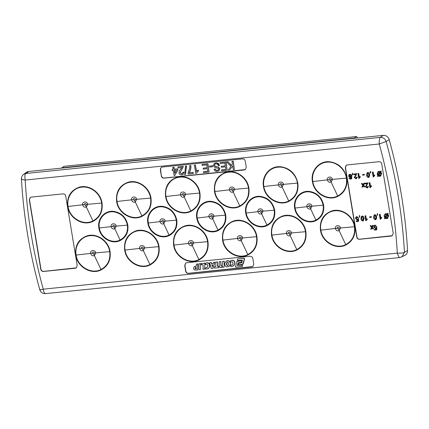 <?xml version="1.0" encoding="UTF-8"?>
<svg xmlns="http://www.w3.org/2000/svg" width="429" height="429" viewBox="0 0 429 429"><rect width="100%" height="100%" fill="white"/><g stroke="black" fill="none" stroke-linecap="round" stroke-linejoin="round"><path stroke-width="0.64" d="M28.759 171.471L25.912 173.466L23.649 174.33C22.126 175.525 21.396 177.064 21.45 178.957L21.45 178.957C23.574 216.302 29.687 253.233 39.79 289.757C40.734 292.412 42.632 293.704 45.49 293.629L399.994 257.529L404.949 255.357A5.593 5.137 -121.6 0 0 407.55 250.531A503.673 462.912 -121.6 0 0 389.2 139.677A5.593 5.137 -121.6 0 0 383.242 135.371L28.759 171.471A5.593 5.137 -121.6 0 0 26.469 172.329L23.713 174.287M281.547 185.553L282.084 184.491C281.167 183.145 280.486 183.21 280.03 184.69L281.547 185.553L282.159 187.087L283.489 184.454C283.135 180.904 277.617 181.451 278.405 184.942C279.091 186.926 280.341 187.639 282.159 187.087L288.733 200.97C295.463 197.243 298.37 191.291 297.447 183.113C296.058 173.611 286.695 166.087 277.756 167.197C268.693 167.9 262.098 177.198 263.883 186.524C265.219 197.925 279.102 206.172 288.733 200.97L288.915 201.351C295.806 197.544 298.777 191.452 297.833 183.076C295.613 173.659 289.945 168.227 280.818 166.768C270.318 165.492 261.336 175.751 263.481 186.572C264.966 198.38 279.048 206.622 288.915 201.351M330.496 180.571L331.032 179.51C330.115 178.158 329.434 178.228 328.979 179.708L330.496 180.571L331.108 182.1L332.437 179.467C332.084 175.922 326.566 176.464 327.354 179.96C328.04 181.944 329.29 182.657 331.108 182.1L337.682 195.989C344.412 192.262 347.318 186.309 346.396 178.126C345.007 168.624 335.644 161.1 326.705 162.21C317.642 162.913 311.046 172.217 312.832 181.542C314.167 192.943 328.051 201.185 337.682 195.989L337.864 196.369C344.755 192.562 347.726 186.47 346.782 178.094C344.562 168.677 338.894 163.24 329.767 161.787C319.267 160.51 310.285 170.769 312.43 181.585C313.915 193.399 327.997 201.641 337.864 196.369M310.044 207.357L310.58 206.295C309.663 204.944 308.977 205.014 308.521 206.494L310.044 207.357L310.65 208.88L311.98 206.258C311.626 202.719 306.124 203.26 306.907 206.746C307.582 208.725 308.832 209.432 310.65 208.88L315.894 220.093C321.514 216.988 323.933 212.028 323.166 205.201C321.407 197.635 316.865 193.211 309.529 191.924C300.879 190.712 293.382 199.158 295.163 208.044C296.423 217.669 307.749 224.372 315.894 220.093L316.114 220.554C321.922 217.347 324.426 212.216 323.627 205.159C321.814 197.34 317.111 192.766 309.529 191.431C300.59 190.176 292.841 198.917 294.68 208.097C295.972 218.088 307.765 224.978 316.114 220.554M338.54 229.161L339.076 228.099C338.159 226.748 337.478 226.818 337.022 228.298L338.54 229.161L339.151 230.689L340.481 228.056C340.127 224.512 334.609 225.053 335.398 228.55C336.084 230.534 337.339 231.247 339.151 230.689L345.726 244.578C352.461 240.857 355.368 234.904 354.44 226.716C353.051 217.213 343.693 209.695 334.749 210.8C325.686 211.502 319.09 220.806 320.876 230.132C322.249 241.57 336.111 249.769 345.726 244.578L345.908 244.959C352.799 241.152 355.77 235.06 354.826 226.684C353.357 215.771 341.366 207.679 331.617 211.004C323.257 214.264 319.541 220.651 320.474 230.175C321.97 241.999 336.052 250.23 345.908 244.959M289.591 234.143L290.127 233.081C289.21 231.735 288.529 231.799 288.074 233.279L289.591 234.143L290.202 235.677L291.532 233.044C291.178 229.494 285.66 230.041 286.449 233.532C287.135 235.521 288.39 236.234 290.202 235.677L296.777 249.56C303.512 245.838 306.419 239.886 305.491 231.703C304.102 222.201 294.744 214.677 285.8 215.787C276.737 216.489 270.141 225.788 271.927 235.113C273.3 246.557 287.162 254.756 296.777 249.56L296.959 249.941C303.85 246.133 306.821 240.042 305.877 231.665C304.408 220.758 292.417 212.661 282.668 215.991C274.308 219.246 270.592 225.638 271.525 235.162C273.021 246.986 287.103 255.212 296.959 249.941M261.095 212.344L261.631 211.277C260.714 209.931 260.028 209.996 259.572 211.476L261.095 212.344L261.701 213.862L263.031 211.24C262.677 207.706 257.175 208.247 257.958 211.728C258.633 213.706 259.883 214.42 261.701 213.862L266.945 225.075C272.565 221.975 274.984 217.01 274.217 210.183C272.458 202.622 267.916 198.193 260.58 196.906C251.93 195.694 244.433 204.145 246.214 213.031C247.474 222.656 258.8 229.359 266.945 225.075L267.165 225.541C272.973 222.335 275.477 217.203 274.678 210.146C272.865 202.322 268.163 197.748 260.58 196.418C251.641 195.163 243.892 203.898 245.731 213.084C247.024 223.075 258.816 229.965 267.165 225.541M232.598 190.54L233.135 189.479C232.218 188.133 231.537 188.197 231.081 189.677L232.598 190.54L233.21 192.069L234.54 189.441C234.186 185.891 228.668 186.433 229.456 189.929C230.142 191.913 231.397 192.626 233.21 192.069L239.784 205.958C246.519 202.236 249.426 196.284 248.498 188.1C247.109 178.598 237.752 171.074 228.807 172.179C219.745 172.882 213.149 182.186 214.934 191.511C216.307 202.949 230.169 211.148 239.784 205.958L239.967 206.338C246.857 202.531 249.828 196.439 248.879 188.063C247.415 177.15 235.419 169.058 225.675 172.383C217.315 175.643 213.599 182.035 214.532 191.554C216.028 203.384 230.105 211.61 239.967 206.338M240.642 239.13L241.178 238.068C240.261 236.722 239.58 236.787 239.125 238.267L240.642 239.13L241.254 240.658L242.583 238.031C242.229 234.481 236.711 235.022 237.5 238.519C238.186 240.503 239.441 241.216 241.254 240.658L247.828 254.547C254.563 250.826 257.47 244.873 256.542 236.69C255.153 227.188 245.796 219.664 236.851 220.769C227.788 221.471 221.192 230.775 222.978 240.101C224.351 251.539 238.213 259.738 247.828 254.547L248.01 254.928C254.901 251.121 257.872 245.029 256.928 236.652C255.459 225.74 243.468 217.648 233.719 220.973C225.359 224.233 221.643 230.62 222.576 240.143C224.072 251.973 238.154 260.199 248.01 254.928M212.146 217.331L212.682 216.264C211.765 214.918 211.079 214.983 210.623 216.463L212.146 217.331L212.752 218.849L214.082 216.227C213.722 212.693 208.226 213.234 209.009 216.715C209.684 218.693 210.934 219.401 212.752 218.849L217.996 230.062C223.616 226.957 226.035 221.997 225.268 215.17C223.509 207.604 218.967 203.18 211.631 201.893C202.981 200.681 195.485 209.127 197.265 218.012C198.525 227.643 209.851 234.341 217.996 230.062L218.216 230.523C224.024 227.316 226.528 222.184 225.729 215.127C223.917 207.309 219.214 202.735 211.631 201.399C202.692 200.15 194.943 208.885 196.782 218.071C198.075 228.056 209.867 234.953 218.216 230.523M191.693 244.117L192.23 243.05C191.313 241.704 190.632 241.768 190.176 243.248L191.693 244.117L192.305 245.645L193.635 243.012C193.281 239.468 187.763 240.009 188.551 243.5C189.237 245.49 190.492 246.203 192.305 245.645L198.879 259.529C205.614 255.807 208.521 249.855 207.593 241.672C206.204 232.169 196.847 224.646 187.902 225.756C178.839 226.458 172.243 235.757 174.029 245.082C175.402 256.526 189.264 264.725 198.879 259.529L199.061 259.915C205.952 256.108 208.923 250.016 207.979 241.64C206.51 230.727 194.514 222.63 184.77 225.96C176.41 229.215 172.694 235.607 173.627 245.131C175.123 256.955 189.205 265.181 199.061 259.915M183.644 195.527L184.186 194.46C183.269 193.114 182.588 193.179 182.132 194.659L183.644 195.527L184.261 197.056L185.591 194.423C185.237 190.878 179.719 191.42 180.507 194.911C181.194 196.9 182.448 197.613 184.261 197.056L190.835 210.939C197.571 207.223 200.472 201.265 199.549 193.082C198.16 183.58 188.803 176.056 179.858 177.166C170.796 177.869 164.2 187.173 165.985 196.493C167.358 207.936 181.22 216.136 190.835 210.939L191.018 211.325C197.908 207.518 200.879 201.426 199.93 193.05C198.466 182.137 186.47 174.04 176.727 177.37C168.366 180.625 164.65 187.017 165.583 196.541C167.079 208.365 181.156 216.591 191.018 211.325M163.197 222.313L163.733 221.251C162.816 219.9 162.13 219.964 161.674 221.45L163.197 222.313L163.803 223.836L165.133 221.208C164.774 217.675 159.277 218.216 160.06 221.696C160.736 223.675 161.985 224.388 163.803 223.836L169.047 235.049C174.667 231.944 177.086 226.979 176.319 220.152C174.56 212.591 170.018 208.167 162.682 206.875C154.032 205.663 146.536 214.114 148.316 223C149.576 232.625 160.902 239.328 169.047 235.049L169.267 235.51C175.075 232.303 177.579 227.172 176.78 220.115C174.968 212.291 170.265 207.716 162.682 206.387C153.743 205.132 145.994 213.867 147.833 223.053C149.126 233.044 160.918 239.934 169.267 235.51M134.695 200.509L135.237 199.447C134.32 198.101 133.639 198.166 133.183 199.646L134.695 200.509L135.312 202.038L136.642 199.41C136.288 195.86 130.77 196.402 131.558 199.898C132.245 201.882 133.499 202.601 135.312 202.038L141.886 215.926C148.622 212.205 151.523 206.252 150.6 198.069C149.212 188.567 139.854 181.043 130.909 182.148C121.847 182.856 115.251 192.154 117.037 201.48C118.409 212.923 132.271 221.117 141.886 215.926L142.069 216.307C148.96 212.5 151.93 206.408 150.981 198.032C149.517 187.119 137.521 179.027 127.778 182.352C119.418 185.612 115.701 192.004 116.634 201.523C118.131 213.352 132.207 221.578 142.069 216.307M142.744 249.099L143.281 248.037C142.364 246.691 141.683 246.755 141.227 248.235L142.744 249.099L143.356 250.627L144.686 248C144.332 244.45 138.814 244.991 139.602 248.488C140.288 250.472 141.543 251.19 143.356 250.627L149.93 264.516C156.665 260.794 159.572 254.842 158.644 246.659C157.255 237.157 147.898 229.633 138.953 230.738C129.89 231.44 123.295 240.744 125.08 250.069C126.453 261.513 140.315 269.707 149.93 264.516L150.112 264.897C157.003 261.089 159.974 254.998 159.025 246.621C157.561 235.709 145.565 227.617 135.821 230.941C127.461 234.202 123.745 240.594 124.678 250.112C126.174 261.942 140.251 270.168 150.112 264.897M93.79 254.086L94.332 253.019C93.415 251.673 92.734 251.743 92.278 253.217L93.79 254.086L94.407 255.614L95.737 252.981C95.383 249.437 89.865 249.978 90.653 253.475C91.339 255.459 92.594 256.172 94.407 255.614L100.981 269.498C107.717 265.782 110.618 259.829 109.695 251.641C108.306 242.138 98.949 234.615 90.004 235.725C80.942 236.427 74.346 245.731 76.131 255.051C77.504 266.495 91.366 274.694 100.981 269.498L101.164 269.884C108.054 266.077 111.025 259.985 110.076 251.608C108.612 240.696 96.616 232.598 86.873 235.929C78.512 239.189 74.796 245.576 75.729 255.099C77.225 266.924 91.302 275.15 101.164 269.884M114.248 227.3L114.784 226.233C113.867 224.887 113.181 224.952 112.725 226.432L114.248 227.3L114.854 228.818L116.184 226.196C115.825 222.662 110.328 223.203 111.111 226.684C111.787 228.662 113.036 229.376 114.854 228.818L120.099 240.031C125.718 236.931 128.137 231.966 127.37 225.139C125.611 217.573 121.069 213.149 113.733 211.862C105.084 210.65 97.587 219.101 99.367 227.981C100.627 237.612 111.953 244.316 120.099 240.031L120.318 240.492C126.126 237.285 128.63 232.153 127.831 225.096C126.019 217.278 121.316 212.704 113.733 211.374C104.794 210.119 97.045 218.854 98.885 228.04C100.177 238.025 111.969 244.921 120.318 240.492M85.746 205.496L86.288 204.435C85.371 203.083 84.685 203.153 84.234 204.628L85.746 205.496L86.363 207.025L87.693 204.392C87.339 200.847 81.821 201.389 82.609 204.885C83.296 206.869 84.551 207.582 86.363 207.025L92.937 220.908C99.673 217.192 102.574 211.24 101.652 203.051C100.263 193.549 90.905 186.025 81.96 187.135C72.898 187.838 66.302 197.142 68.088 206.467C69.46 217.905 83.323 226.104 92.937 220.908L93.12 221.294C100.011 217.487 102.981 211.395 102.032 203.019C100.568 192.106 88.572 184.009 78.829 187.339C70.469 190.599 66.752 196.986 67.685 206.51C69.182 218.334 83.258 226.56 93.12 221.294M389.2 139.677L386.111 141.495L379.247 143.999L25.193 180.051A497.822 457.539 -121.6 0 0 43.259 289.167L397.313 253.11A497.822 457.539 -121.6 0 0 379.247 143.999C379.161 140.026 379.547 137.816 380.394 137.366L25.912 173.466C24.871 173.933 24.63 176.131 25.193 180.051C21.852 179.558 20.694 179.075 21.729 178.603M400.273 257.438C399.453 258.113 398.466 256.671 397.313 253.11C401.26 253.233 403.641 252.965 404.456 252.3A503.448 462.709 -121.6 0 0 386.111 141.495C385.081 138.712 383.177 137.334 380.394 137.366L383.242 135.371M40.074 289.403C39.066 290.095 40.128 290.015 43.259 289.167C43.951 292.766 44.793 294.224 45.79 293.538M347.281 164.924L378.925 161.701C380.453 161.636 381.392 162.398 381.74 163.975L393.221 233.296L392.31 235.714L391.237 236.057L359.588 239.28C358.059 239.344 357.121 238.588 356.772 237.006L345.297 167.685L346.203 165.267L347.281 164.924M161.325 175.847L160.328 169.809L161.234 167.385L162.312 167.042L242.444 158.886C243.972 158.821 244.911 159.577 245.259 161.159L246.262 167.197L245.356 169.621L244.278 169.964L164.146 178.126C162.618 178.185 161.674 177.429 161.325 175.847L160.516 168.613L161.331 167.331M62.918 193.881L31.269 197.104L30.196 197.447L29.29 199.871L40.766 269.187C41.114 270.769 42.053 271.525 43.581 271.466L75.225 268.243L76.303 267.894L77.209 265.476L65.734 196.155C65.385 194.578 64.447 193.822 62.918 193.881M252.826 258.548L253.759 264.189L252.853 266.607L251.78 266.951L188.47 273.402C186.942 273.461 186.004 272.705 185.655 271.123L184.722 265.487L185.628 263.063L186.706 262.72L250.01 256.274C251.539 256.21 252.477 256.971 252.826 258.548M354.343 138.031L356.601 136.513L64.098 166.302L61.84 167.819L354.343 138.031L354.386 138.31M61.84 167.819L61.883 168.098M357.588 137.988L356.601 136.513M245.447 169.557L164.334 178.008C162.806 178.078 161.867 177.316 161.513 175.734M392.401 235.655L359.781 239.167C358.253 239.226 357.309 238.47 356.96 236.894L345.484 167.573L346.3 165.213M252.944 266.548L188.663 273.284C187.135 273.348 186.197 272.587 185.843 271.01L184.91 265.369L185.725 263.009M30.293 197.394L29.478 199.753L40.953 269.074C41.302 270.651 42.24 271.412 43.769 271.348L76.394 267.835M174.49 170.345L174.935 173.032M174.287 170.367L174.78 173.327L176.464 170.147L174.287 170.367M231.939 161.39L233.044 161.277L234.406 169.498L233.301 169.611L232.674 165.825L229.692 169.975L228.18 170.131L230.882 166.361L226.619 161.931L227.976 161.792L231.462 165.556L232.411 164.232L231.939 161.39L233.237 161.159L234.406 169.498M220.088 162.596L225.815 162.012L227.177 170.233L221.648 170.796L221.493 169.846L225.911 169.396L225.493 166.87L221.375 167.289L221.219 166.339L225.338 165.921L224.866 163.074L220.243 163.546L220.088 162.596L226.003 161.894L227.177 170.233M172.78 167.412L173.783 167.31L174.115 169.316L177.531 168.967L177.703 170.018L174.823 175.456L174.12 175.531L173.284 170.469L172.281 170.57L172.104 169.519L173.107 169.417L172.78 167.412L173.97 167.197L174.303 169.198L177.719 168.849L177.89 169.905L174.823 175.456M181.907 167.557L178.073 167.948L177.901 166.892L183.022 166.372L183.038 167.112L179.987 172.721L181.639 173.906L182.325 173.691L182.877 172.281L183.902 172.281L182.963 174.49L181.773 174.86C180.319 174.968 179.392 174.292 178.984 172.833C178.99 171.386 179.531 170.19 180.604 169.241L181.907 167.557M185.51 166.12L186.336 166.034L185.489 174.48L184.658 174.565L185.51 166.12L186.529 165.916L185.489 174.48M189.012 172.941L193.034 172.533L193.206 173.584L188.186 174.099L188.041 173.246L189.677 167.964L189.65 165.696L190.658 165.594C190.9 168.286 190.353 170.737 189.012 172.941L193.222 172.415L193.206 173.584M195.737 173.434L194.375 165.213L195.377 165.111L196.439 171.52L198.048 170.12L198.209 171.096L196.38 173.37L195.737 173.434M197.962 170.168L198.236 170.007L198.396 170.978L196.38 173.37M202.005 164.436L207.733 163.857L209.095 172.077L203.571 172.64L203.41 171.691L207.834 171.241L207.416 168.71L203.298 169.128L203.137 168.179L207.255 167.76L206.783 164.913L202.166 165.385L202.005 164.436L207.92 163.739L209.095 172.077M209.438 166.146L212.355 165.846L212.511 166.795L209.599 167.096L209.438 166.146L212.543 165.733L212.511 166.795M227.976 161.792L231.59 165.374M226.619 161.931L228.169 161.674M229.692 169.975L232.695 165.943M221.219 166.339L225.322 165.825M221.493 169.846L225.895 169.305M172.104 169.519L173.091 169.321M183.902 172.281L183.054 174.426M182.877 172.281L184.089 172.168M181.639 173.906L182.416 173.632M179.987 172.721L181.826 173.793M181.623 169.637L180.18 172.603M183.038 167.112L181.81 169.525M183.022 166.372L183.226 166.994M177.901 166.892L183.21 166.254M190.658 165.594L190.846 165.476C191.093 168.173 190.54 170.624 189.205 172.823M189.65 165.696L190.846 165.476M195.377 165.111L196.611 171.3M194.375 165.213L195.565 164.993M203.137 168.179L207.239 167.664M203.41 171.691L207.818 171.144M214.387 163.326L216.532 162.913C218.104 163.068 219.074 163.948 219.455 165.556L218.35 165.669C217.975 164.382 217.16 163.787 215.889 163.883L214.961 164.173L214.339 165.497L215.546 166.404L218.425 167.037L219.879 168.699L218.849 170.833M215.058 164.114L214.527 165.379M214.339 165.497L215.546 166.404M215.358 166.522L218.425 167.037M218.238 167.154L219.686 168.817L218.752 170.898L216.806 171.369C215.374 171.353 214.446 170.64 214.033 169.214L215.326 168.983C215.658 169.986 216.329 170.42 217.326 170.281L218.184 170.061M215.138 169.101C215.471 170.104 216.136 170.533 217.138 170.399L217.326 170.281M217.138 170.399L218.098 170.12L218.597 169.005L218.195 168.307L214.929 167.514L213.24 165.664L214.291 163.385L215.181 162.956M219.455 165.556L216.725 162.8M214.033 169.214L215.326 168.983M214.993 163.074L216.532 162.913M227.214 262.226L226.646 264.441L227.29 265.471L227.853 265.487M212.119 265.117L212.43 266.425M195.426 267.594L195.286 268.57L196.246 268.865M228.416 262.746L227.601 262.114L226.743 262.65L226.458 264.559L227.102 265.589L228.126 265.299L228.459 264.607L228.416 262.746M211.905 265.127L212.323 266.881L212.746 265.09L211.905 265.127M195.79 267.428L195.259 267.675L195.098 268.688L196.246 268.951L196.316 267.439L195.79 267.428M230.861 266.511L232.915 266.2L234.39 264.752L234.738 262.671L234.465 261.701L233.376 260.559L231.526 260.403L230.502 260.762L230.657 262.039L232.368 261.867L233.017 262.827L232.775 264.355L232.277 264.886L230.77 265.101L230.55 266.409L230.861 266.511M230.234 263.192L230.019 262.291L228.963 261.073L228.131 260.8L226.239 261.175L224.769 263.331L224.946 265.444L225.981 266.65L226.748 266.935L228.775 266.548L229.971 265.176L230.421 263.074L230.019 262.291M220.313 267.589L221.509 267.476L222.651 266.371L222.753 267.256L224.136 267.16L224.211 261.309L222.63 261.427L222.517 264.596L222.276 265.465L221.418 266.173L220.833 265.476L220.828 261.658L219.246 261.77L219.198 265.873L219.38 266.72L220.313 267.589M217.471 262.006L215.867 262.114L215.776 266.527L214.505 266.709L214.436 268.093L218.747 267.712L218.769 266.334L217.433 266.414L217.659 261.888L215.867 262.114M213.47 262.355L213.074 263.808L211.653 264.007L211.277 262.634L209.652 262.746L211.186 268.425L213.084 268.286L214.79 262.269L213.47 262.355L214.79 262.269M205.695 269.08L207.716 268.79L209.18 267.46L209.54 266.5L209.384 264.361L208.253 263.116L206.381 262.961L205.357 263.326L205.539 264.613L207.159 264.382L207.877 265.428L207.212 267.39L205.625 267.664L205.405 268.962L205.695 269.08M204.703 263.283L201.276 263.578L201.233 264.816L203.073 264.682L203.046 269.256L204.595 269.155L204.896 263.165L201.276 263.578M198.847 269.68L200.461 269.573L200.552 263.722L198.965 263.835L198.847 269.68M196.402 264.098L196.343 266.098L194.246 266.795L193.576 268.039L193.635 268.886L194.434 269.938L196.713 270.12L197.646 269.884L197.764 264.012L196.402 264.098L197.764 264.012M238.808 263.175L238.116 263.905L238.76 264.795L242.578 264.436L244.391 259.186L243.758 258.36L237.8 258.912L237.221 259.711L237.897 260.516L242.428 260.108L241.693 262.827L238.32 263.411M233.757 265.615L232.915 266.2M233.944 265.503L234.39 264.752M234.577 264.634L234.706 263.797M234.894 263.679L234.738 262.671M234.926 262.553L234.465 261.701M234.652 261.583L234.014 261.014M234.202 260.896L233.376 260.559M233.564 260.441L232.55 260.333M232.738 260.221L231.526 260.403M231.714 260.285L230.502 260.762M232.341 264.822L231.563 265.165M231.757 265.047L230.77 265.101M229.445 265.985L228.775 266.548M229.633 265.867L229.971 265.176M230.159 265.058L230.228 264.205M230.421 264.087L230.421 263.074M230.207 262.178L229.617 261.626M229.805 261.508L228.963 261.073M229.15 260.955L228.131 260.8M228.319 260.687L227.129 260.848M227.316 260.73L226.239 261.175M222.142 267.058L221.509 267.476M222.329 266.94L222.667 266.489M224.211 261.309L224.136 267.16M224.399 261.197L222.63 261.427M221.943 265.942L221.418 266.173M221.611 266.055L221.042 266.023M221.23 265.905L220.833 265.476M221.021 265.363L220.828 261.658M221.015 261.54L219.246 261.77M218.747 267.712L218.956 266.216L217.433 266.414M217.621 266.296L217.659 261.888M215.776 266.436L214.505 266.709M213.1 263.712L211.653 264.007M211.84 263.889L211.277 262.634M211.465 262.521L209.652 262.746M214.983 262.157L213.084 268.286M208.591 268.2L207.716 268.79M208.784 268.087L209.18 267.46M209.373 267.342L209.54 266.5M209.727 266.388L209.609 265.433M209.802 265.315L209.384 264.361M209.572 264.248L208.923 263.631M209.111 263.513L208.253 263.116M208.44 262.998L207.427 262.897M207.62 262.779L206.381 262.961M206.574 262.843L205.357 263.326M207.261 267.337L206.472 267.717M206.665 267.605L205.625 267.664M204.896 263.165L204.595 269.155M200.461 269.573L200.552 263.722M200.74 263.604L198.965 263.835M196.343 266.018L195.951 266.173M196.139 266.055L194.943 266.393M195.131 266.275L194.246 266.795M197.957 263.894L197.646 269.884M242.578 264.436L243.136 264.023L244.578 259.068L244.38 258.548L243.951 258.242L237.8 258.912M241.72 262.73L238.996 263.057M236.84 261.438L235.526 266.87L235.912 267.176L242.347 266.345L242.246 265.39L241.795 265.095L237.35 265.492L238.106 262.773L241.248 262.376L241.731 261.588L241.538 261.105L241.103 260.8L236.84 261.438M241.248 262.376L241.918 261.47L241.296 260.687L237.28 261.138M242.128 266.543L242.632 265.766L241.983 264.983L237.35 265.492M237.537 265.379L238.267 262.752M350.053 174.844L349.324 176.003L350.713 176.855M367.953 173.021C367.278 173.402 367.09 174.056 367.385 174.984L368.581 176.769L369.138 176.378M378.517 172.195L377.997 173.917L378.373 174.984M380.448 172.694L378.78 175.354L380.351 175.477M362.301 216.591C361.62 216.977 361.433 217.632 361.733 218.559L362.929 220.34L363.481 219.954M374.957 215.304C374.276 215.69 374.088 216.345 374.388 217.267L375.584 219.053L376.136 218.661M385.515 214.479L384.995 216.2L385.376 217.267M387.451 214.977L385.784 217.637L387.349 217.76M349.86 174.957L349.136 176.121L350.23 177.048L351.013 175.96L349.86 174.957L349.496 175.075M367.766 173.134C367.09 173.52 366.897 174.174 367.197 175.102L368.393 176.882L368.945 176.496L368.956 174.919L367.766 173.134L367.487 173.23M368.945 176.496L368.581 176.769M377.804 174.029L378.185 175.102L379.971 172.249L378.416 172.249L377.997 173.917M379.627 175.74L380.255 175.541L380.855 173.74L380.389 172.608L378.593 175.472L379.815 175.627M362.108 216.709C361.433 217.095 361.245 217.75 361.54 218.672L362.736 220.458L363.293 220.066L363.299 218.495L362.108 216.709L361.829 216.801M363.293 220.066L362.929 220.34M374.769 215.417C374.088 215.803 373.9 216.457 374.201 217.385L375.396 219.171L375.949 218.779L375.954 217.203L374.769 215.417L374.485 215.514M375.949 218.779L375.584 219.053M384.808 216.318L385.188 217.385L386.974 214.532L385.414 214.532L384.995 216.2M386.626 218.023L387.258 217.825L387.859 216.023L387.387 214.891L385.596 217.755L386.813 217.911M350.461 179.274L348.938 178.18L349.517 178.056L350.407 178.716L350.884 178.523L351.169 176.871L350.161 177.617L348.552 176.196L349.152 174.592L349.726 174.41C350.922 174.506 351.587 175.225 351.71 176.555L351.544 178.609L350.461 179.274M349.807 178.528L350.884 178.523M352.397 174.201L352.788 174.785L352.204 174.844L352.407 173.198L352.788 174.785M354.842 177.477L355.802 178.169L356.526 177.22L357.121 177.22L356.569 178.507L355.882 178.721L354.257 177.542L355.963 174.464L353.727 174.689L353.625 174.077L356.612 173.772L354.842 177.477L355.802 178.169L356.204 178.04M358.751 178.432L357.958 173.632L358.547 173.573L359.164 177.311L360.103 176.496L360.194 177.064L358.751 178.432M360.103 176.496L360.381 176.946L359.132 178.389M362.526 174.608L364.226 174.431L364.318 174.984L362.623 175.161L362.526 174.608L364.419 174.319L364.318 174.984M370.324 172.372L370.715 172.957L370.13 173.021L370.029 172.404L370.495 171.605L370.324 172.372L370.806 172.227L370.715 172.957M373.166 176.963L372.372 172.163L372.957 172.104L373.579 175.842L374.517 175.027L374.608 175.595L373.166 176.963M374.512 175.027L374.796 175.477L373.546 176.925M363.69 183.403L364.393 183.328L363.508 185.205L364.913 186.84L364.21 186.91L363.24 185.778L362.628 187.076L361.926 187.146L362.805 185.274L361.4 183.633L362.103 183.564L363.079 184.695L363.878 183.285L364.58 183.215L363.695 185.087L364.913 186.84M369.932 187.645L369.138 182.845L369.723 182.786L370.34 186.524L371.278 185.709L371.375 186.277L369.932 187.645M371.278 185.709L371.562 186.159L370.307 187.607M368.774 172.941L369.541 174.86L369.042 177.263L368.479 177.44C367.315 177.263 366.693 176.507 366.613 175.155L367.106 172.764L368.961 172.823L369.728 174.742L369.133 177.198M379.745 176.357L378.276 175.981L377.863 176.534L377.434 176.298L377.852 175.633L377.155 174.067L378.013 171.729L378.866 171.439L380.303 171.718L380.732 171.032L381.177 171.353L380.732 172.061L381.499 173.659L380.63 176.067L379.745 176.357M366.017 186.69L366.983 187.382L367.707 186.433L368.302 186.433L367.75 187.72L367.058 187.934L365.433 186.754L367.138 183.676L364.902 183.902L364.8 183.29L367.787 182.985L366.017 186.69L366.983 187.382L367.385 187.253M363.116 216.511L363.883 218.431L363.384 220.833L362.821 221.01C361.658 220.838 361.036 220.077 360.955 218.731L361.454 216.334L363.304 216.398L364.076 218.318L363.476 220.774M356.88 217.24L356.145 218.452L357.234 219.396L358.537 218.887L358.478 221.391L356.311 221.611L356.209 220.999L357.899 220.828L357.925 219.562L357.164 219.964L355.566 218.549L355.727 217.39L356.789 216.688L358.435 217.894L357.861 218.018L356.88 217.24L356.499 217.364M357.925 219.562L357.164 219.964M356.145 218.452L357.234 219.396L358.73 218.769L358.478 221.391M359.395 216.484L359.786 217.069L359.202 217.128L359.405 215.481L359.786 217.069M369.53 216.892L371.23 216.72L371.321 217.272L369.621 217.444L369.53 216.892L371.417 216.602L371.321 217.272M365.755 220.715L364.961 215.916L365.546 215.857L366.162 219.594L367.101 218.779L367.197 219.348L365.755 220.715M367.101 218.779L367.385 219.23L366.13 220.678M375.772 215.224L376.544 217.144L376.04 219.546L375.482 219.723C374.313 219.551 373.691 218.79 373.611 217.444L374.109 215.047L375.96 215.106L376.732 217.026L376.136 219.482M377.327 214.661L377.718 215.245L377.134 215.304L377.338 213.658L377.718 215.245M380.169 219.246L379.375 214.452L379.96 214.393L380.577 218.125L381.515 217.315L381.612 217.878L380.169 219.246M381.515 217.315L381.799 217.766L380.544 219.208M386.749 218.64L385.274 218.264L384.861 218.817L384.432 218.586L384.851 217.921L384.159 216.35L384.169 215.24L385.011 214.012L385.869 213.728L387.307 214.001L387.736 213.32L388.175 213.637L387.73 214.344L388.497 215.943L387.634 218.35L386.749 218.64M372.415 225.509L373.117 225.439L372.238 227.311L373.643 228.952L372.94 229.022L371.964 227.885L371.353 229.183L370.656 229.252L371.535 227.381L370.13 225.745L370.833 225.67L371.809 226.807L372.415 225.509L373.31 225.322L372.426 227.193L373.643 228.952M375.059 225.74L374.324 226.952L375.413 227.896L376.721 227.386L376.657 229.89L374.49 230.116L374.388 229.499L376.077 229.327L376.104 228.062L375.343 228.464L373.745 227.048L373.906 225.89L374.973 225.187L376.614 226.394L376.04 226.517L375.059 225.74L374.678 225.863M376.104 228.062L375.343 228.464M374.324 226.952L375.413 227.896L376.909 227.268L376.657 229.89M350.6 178.598L351.072 178.405M349.517 178.056L350 178.41M348.938 178.18L349.705 177.938M351.544 178.609L351.195 179.006M351.71 176.555L351.732 178.491M349.726 174.41L349.914 174.292C351.115 174.394 351.775 175.107 351.898 176.437M349.249 174.544L349.914 174.292M351.19 177.038L350.777 177.375M352.563 173.434L352.584 174.083M352.407 173.198L352.751 173.316M353.625 174.077L356.799 173.654L355.03 177.359M357.121 177.22L356.665 178.448M356.526 177.22L357.314 177.102M355.99 178.051L356.295 177.976M357.958 173.632L358.735 173.455L359.336 177.102M370.495 171.605L370.511 172.26M370.334 171.375L370.683 171.493M372.372 172.163L373.15 171.991L373.75 175.633M362.103 183.564L363.181 184.481M361.4 183.633L362.291 183.446M362.628 187.076L363.427 185.66M369.138 182.845L369.911 182.674L370.517 186.315M367.674 172.581L368.961 172.823M367.208 172.705L367.862 172.463M378.11 171.675L379.059 171.327L380.491 171.6M377.863 176.534L378.346 176.019M381.499 173.659L380.727 176.003M380.732 172.061L381.687 173.541M381.177 171.353L380.92 171.943M380.732 171.032L381.365 171.235M364.8 183.29L367.98 182.867L366.205 186.572M368.302 186.433L367.841 187.661M367.707 186.433L368.49 186.315M367.17 187.264L367.476 187.189M361.55 216.28L362.21 216.039L363.304 216.398M357.421 219.278L357.706 219.208M357.067 217.128L356.333 218.334M358.435 217.894L356.789 216.688M356.29 216.827L356.982 216.57M358.113 219.444L357.352 219.846L358.113 219.444M356.209 220.999L357.899 220.731M359.561 215.717L359.582 216.366M359.405 215.481L359.754 215.599M364.961 215.916L365.733 215.744L366.339 219.385M374.206 214.993L374.866 214.752L375.96 215.106M377.493 213.894L377.515 214.543M377.338 213.658L377.681 213.776M379.375 214.452L380.148 214.275L380.754 217.916M385.869 213.728L387.494 213.883M385.108 213.958L386.057 213.61M384.861 218.817L385.349 218.307M388.497 215.943L387.725 218.286M387.73 214.344L388.685 215.83M388.175 213.637L387.918 214.227M387.736 213.32L388.363 213.519M370.833 225.67L371.911 226.592M370.13 225.745L371.021 225.557M371.353 229.183L372.158 227.772M375.6 227.778L375.884 227.708M375.246 225.627L374.512 226.834M376.614 226.394L374.973 225.187M374.469 225.327L375.161 225.069M376.292 227.944L375.531 228.346L376.292 227.944M374.388 229.499L376.077 229.231M407.55 250.531L404.456 252.3L401.946 256.939M282.084 184.491L297.833 183.076M280.03 184.69L263.481 186.572M331.032 179.51L346.782 178.094M328.979 179.708L312.43 181.585M308.521 206.494L294.68 208.097M310.58 206.295L323.627 205.159M337.022 228.298L320.474 230.175M339.076 228.099L354.826 226.684M288.074 233.279L271.525 235.162M290.127 233.081L305.877 231.665M259.572 211.476L245.731 213.084M261.631 211.277L274.678 210.146M231.081 189.677L214.532 191.554M233.135 189.479L248.879 188.063M239.125 238.267L222.576 240.143M241.178 238.068L256.542 236.69M210.623 216.463L196.782 218.071M212.682 216.264L225.729 215.127M190.176 243.248L173.627 245.131M192.23 243.05L207.974 241.64M182.132 194.659L165.583 196.541M184.186 194.46L199.93 193.05M161.674 221.45L147.833 223.053M163.733 221.251L176.78 220.115M133.183 199.646L116.634 201.523M135.237 199.447L150.981 198.032M141.227 248.235L124.678 250.112M143.281 248.037L159.025 246.621M92.278 253.217L75.729 255.099M94.332 253.019L110.076 251.608M112.725 226.432L98.885 228.04M114.784 226.233L127.831 225.096M84.234 204.628L67.685 206.51M86.288 204.435L102.032 203.019M256.542 236.685L256.928 236.652"/></g></svg>
